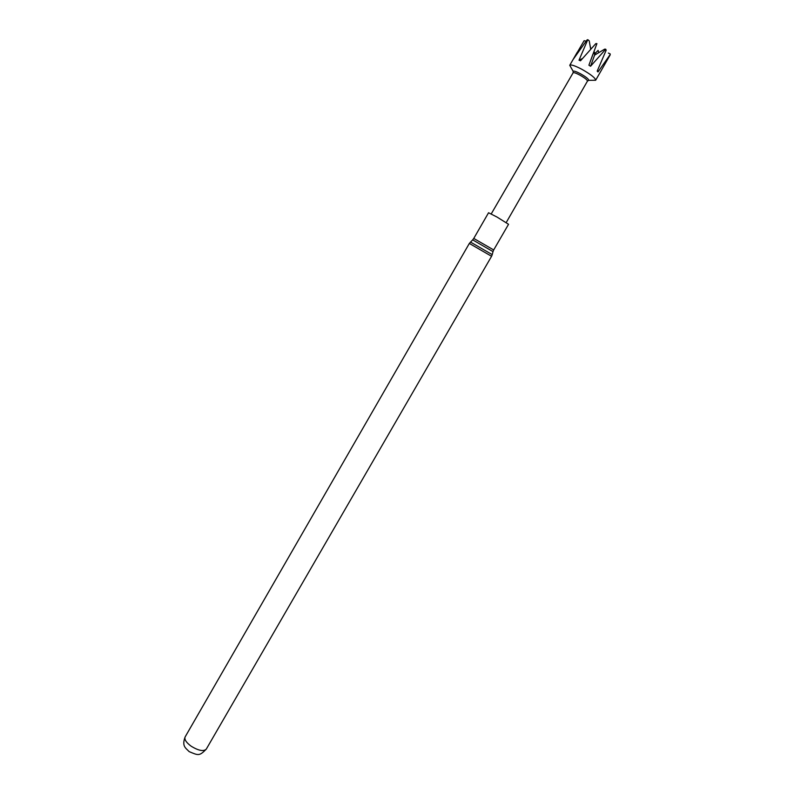 <?xml version="1.0" encoding="UTF-8"?>
<svg xmlns="http://www.w3.org/2000/svg" width="794" height="794" viewBox="0 0 794 794"><rect width="100%" height="100%" fill="white"/><g stroke="black" fill="none" stroke-linecap="round" stroke-linejoin="round"><path stroke-width="1.19" d="M488.558 212.752L497.034 217.06L508.547 224.285L493.689 249.951L473.76 238.438L488.558 212.752M573.129 71.599L573.139 71.271C573.824 70.735 576.226 71.539 580.345 73.683C585.833 76.79 588.642 79.003 588.781 80.313L588.513 80.472M593.088 80.283L595.679 80.214C595.431 78.02 590.776 74.358 581.704 69.207C574.906 65.684 570.926 64.364 569.774 65.257L571.015 67.53M596.731 44.117L595.818 43.63L596.919 43.62L588.91 65.207L590.567 66.239L605.723 49.218L604.75 49.109L594.587 55.133L590.567 66.239M610.239 54.796L595.679 80.214M605.723 49.218L606.179 50.211L597.187 71.132L598.011 71.946L610.189 54.538M606.179 50.211L605.494 49.675M491.238 213.904L573.119 72.8C573.764 72.323 575.958 73.058 579.719 75.023C584.731 77.862 587.322 79.886 587.471 81.087L588.781 80.313M610.209 53.932L608.373 53.049M587.58 39.7L586.965 40.018L587.58 39.7M590.706 49.278L589.227 40.851L587.987 39.799M586.111 41.179L584.126 40.693L573.427 59.044L586.965 40.018M590.855 49.119L590.002 45.288M598.478 51.749L598.12 50.369L594.567 54.032M587.56 40.166L579.015 60.175L580.503 60.801L595.818 43.63M588.91 65.207L592.969 54.101L594.537 52.275L595.093 54.826M594.537 52.275L593.515 52.632L594.537 52.275L594.587 55.133M597.654 70.08L598.011 71.946M579.015 60.175L582.528 58.488M185.121 736.941C184.188 739.482 186.253 742.608 191.314 746.31C198.599 750.707 203.592 751.65 206.271 749.149C199.354 756.216 198.411 755.521 189.151 751.61C185.627 747.908 181.657 746.241 185.121 736.941L469.333 243.44L472.668 239.867L493.005 251.609L493.689 249.951M470.435 242.041L492.24 254.636L491.575 256.283L469.333 243.44M588.781 80.323L595.649 80.254M587.471 81.087L506.215 222.548M573.119 72.81L573.139 71.271M577.198 52.354L569.774 65.257M573.129 71.291L569.755 65.297M206.271 749.149L491.575 256.283M493.005 251.609L492.24 254.606M472.688 239.848L473.76 238.438"/></g></svg>
